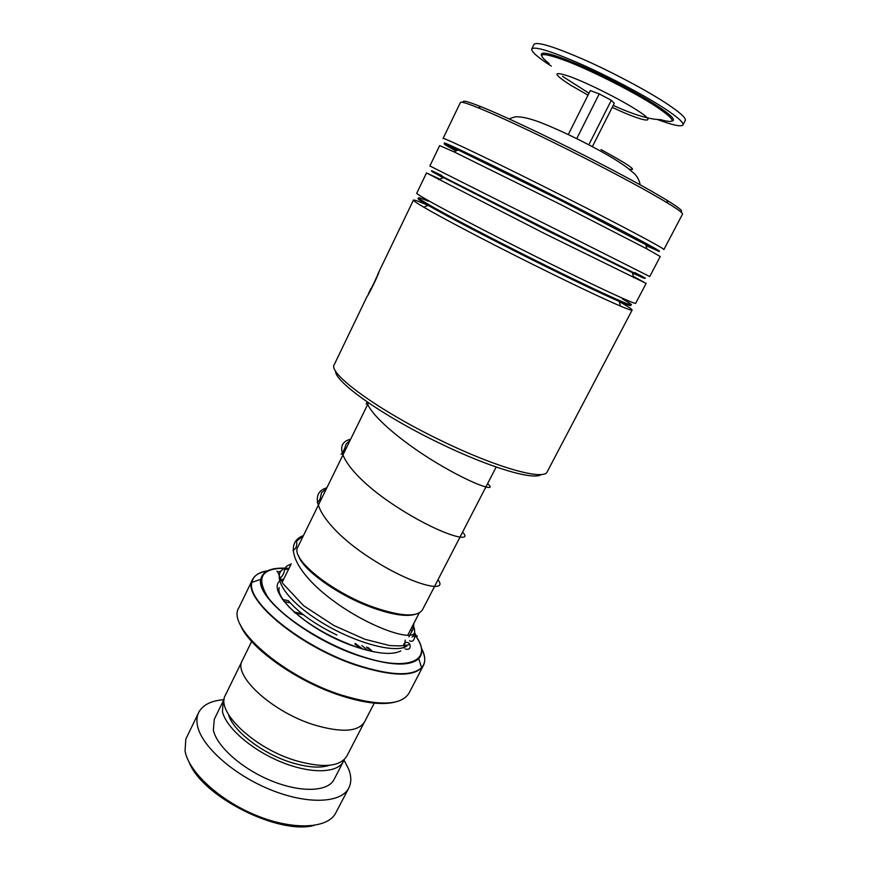 <?xml version="1.0" encoding="UTF-8"?>
<svg xmlns="http://www.w3.org/2000/svg" width="870" height="870" viewBox="0 0 870 870"><rect width="100%" height="100%" fill="white"/><g stroke="black" fill="none" stroke-linecap="round" stroke-linejoin="round"><path stroke-width="1.3" d="M329.382 765.295C320.312 768.308 307.915 767.481 292.2 762.805C262.979 754.116 232.866 730.963 228.495 714.553M363.986 722.894L346.847 756.106C340.148 766.742 323.238 768.297 296.137 760.75C254.029 748.439 215.216 711.094 225.428 695.108L225.428 695.097M415.153 614.372C406.388 616.873 392.392 614.753 373.143 608C339.082 595.993 302.477 569.959 298.519 555.702M368.488 402.821L297.823 547.078C289.786 558.442 331.807 592.622 374.056 607.38C401.19 616.569 417.339 617.363 422.515 609.739L496.172 467.038M355.178 643.419L362.768 649.085M354.927 644.159L360.909 648.531M294.691 612.643L303.293 614.698M293.919 611.958L302.151 613.807M394.828 702.133C381.908 705.255 363.703 703.025 340.203 695.445C295.626 681.069 248.157 646.682 240.174 624.356M268.21 570.72C258.618 572.047 253.17 575.929 251.887 582.378L252.561 579.507L238.848 607.782C226.124 626.302 282.185 676.197 341.073 694.934C378.396 706.277 401.026 705.722 408.954 693.249L423.472 665.387C415.958 677.077 393.534 677.023 356.221 665.235C297.301 645.844 240.403 596.809 252.561 579.507C254.899 574.961 259.912 572.123 267.623 571.003M374.252 703.123L364.563 721.904C358.212 731.855 341.464 732.866 314.342 724.949C272.179 712.062 232.605 675.424 242.328 660.493L251.647 641.462M283.914 601.518L290.254 602.866M366.727 647.117L371.729 651.38M288.34 600.659L282.38 599.452M368.119 647.541L372.73 651.597M314.081 825.423C278.791 835.135 202.579 796.8 189.345 762.675M223.992 699.687C211.138 700.633 202.71 704.896 198.697 712.465L185.832 739.087L185.038 750.832C188.355 771.375 218.707 799.845 255.171 814.972C291.613 830.23 325.967 828.99 335.157 814.092L348.859 787.894C351.458 782.619 351.426 776.432 348.75 769.319L343.998 760.043M224.199 699.371L223.22 701.035L222.437 711.562C225.972 727.548 251.713 750.038 281.26 762.033C310.818 774.148 337.647 773.299 343.4 761.413L344.118 759.684M223.22 701.035L214.292 719.262L213.357 730.061C216.695 746.395 242.208 769.08 271.701 780.955C301.194 792.951 328.153 791.711 334.091 779.444L343.4 761.413M198.697 712.465C196.892 716.173 196.468 720.501 197.425 725.439C201.111 745.753 232.975 774.518 270.276 789.634C307.567 804.891 341.453 803.206 348.859 787.894M541.325 474.487C534.136 480.686 489.864 467.734 439.35 443.091C382.191 415.642 334.308 381.451 335.592 371.012M379.646 270.309L379.2 271.364C377.58 277.062 367.151 297.486 367.053 296.485L334.276 364.606C327.348 373.023 377.895 410.259 440.992 440.557C497.151 467.984 544.5 480.914 547.274 471.681L632.12 310.09M463.753 102.606C461.317 99.789 467.027 101.148 480.914 106.673C501.968 115.101 543.804 134.741 584.662 155.545C621.18 174.196 648.629 189.116 667.018 200.296C679.633 208.093 684.092 211.845 680.383 211.562M682.493 214.161C683.07 213.183 678.132 209.485 667.692 203.091C648.987 191.781 621.039 176.632 583.824 157.633C542.206 136.449 499.619 116.417 478.261 107.815C466.864 103.215 460.915 101.431 460.426 102.453L443.069 138.526C441.177 136.122 499.097 163.81 564.108 196.685C622.18 225.993 666.159 249.44 663.886 249.592L682.493 214.161M619.266 301.531C627.912 306.501 632.196 309.35 632.131 310.068C631.903 310.612 627.999 309.274 620.408 306.066C601.627 298.008 571.655 283.74 530.504 263.251C485.536 240.816 441.253 217.489 423.755 207.169C416.61 202.971 413.174 200.611 413.446 200.089C413.946 199.589 418.829 201.351 428.094 205.363M633.262 276.366L646.127 283.413L635.709 303.249C636.731 305.435 591.894 284.599 534.289 255.758C469.735 223.514 413.642 193.444 416.784 193.151L426.496 172.956L439.937 179.133M646.127 283.413L545.305 233.932L426.496 172.956M649.738 276.54L429.867 165.952L439.665 145.584L453.933 151.826L560.247 204.319L646.856 248.863L660.243 256.53L649.738 276.54M370.837 288.699L368.325 293.853C368.467 294.256 376.395 278.552 377.95 273.919L379.614 270.385M368.619 293.919L370.163 291.2M403.549 644.833C404.506 642.506 406.159 641.842 408.519 642.865L409.879 644.246C410.803 648.346 409.291 649.944 405.322 649.053M409.553 640.777C412.119 642.114 413.837 640.907 414.707 637.134L412.913 634.458C403.724 639.298 361.006 622.953 327.685 596.483C294.158 570.111 283.348 542.869 303.478 535.539M541.488 55.452C539.617 50.46 552.2 53.625 579.257 64.945C605.041 76.049 637.938 93.286 656.643 105.455C671.238 115.09 676.327 120.288 671.901 121.039M551.275 66.109C537.638 57.268 531.146 51.537 531.766 48.927C534.691 46.066 551.243 51.199 581.421 64.336C610.066 77.082 644.235 95.221 664.06 108.152C677.654 117.091 683.94 122.692 682.928 124.965C681.166 127.009 672.673 125.182 657.437 119.516M531.766 48.927L533.984 44.392C536.964 41.412 553.57 46.469 583.792 59.551C612.48 72.264 646.66 90.447 666.474 103.454C680.046 112.469 686.299 118.146 685.245 120.495L682.928 124.965M592.35 146.671L614.264 103.312L611.295 100.311L599.223 93.884L590.306 90.567L568.284 134.567M588.827 144.822L611.295 100.311M576.723 138.667L599.223 93.884M406.921 645.953C395.991 654.099 353.655 642.843 319.138 620.875C284.446 599.017 269.82 574.374 285.403 567.827M413.957 627.357C415.36 631.511 414.718 634.741 412.021 637.047M600.974 149.575C629.01 164.876 638.352 171.368 628.999 169.041M336.951 635.067C315.06 624.377 298.845 612.882 288.285 600.604M400.842 650.934C392.065 655.317 376.71 653.838 354.753 646.519C303.608 629.478 260.108 585.901 283.805 578.963M361.833 645.54L367.836 650.466M294.919 612.839L303.391 614.775M421.287 648.291C424.973 655.11 425.702 660.808 423.472 665.387L421.591 667.66C425.952 662.777 425.811 656.111 421.167 647.65M288.971 568.425C262.066 567.077 255.106 576.756 268.09 597.483C282.565 617.265 321.856 642.702 358.135 655.197C409.9 673.565 435.544 659.754 413.881 633.545C422.32 644.431 423.94 652.815 418.764 658.677C407.78 666.442 387.574 665.289 358.146 655.23C308.567 638.047 258.205 600.028 260.782 579.289L251.887 582.378C245.992 601.507 301.259 646.606 356.363 664.8C390.064 675.631 411.804 676.588 421.591 667.66L418.764 658.677C409.574 666.746 389.368 665.691 358.135 655.534C307.143 638.536 255.726 597.005 260.782 579.289C262.718 570.655 272.114 567.022 288.992 568.393M411.847 631.033L410.629 629.619L411.869 630.989M405.246 640.048L404.191 648.009M366.553 647.062L371.436 651.315M630.554 305.185C631.522 306.327 627.748 305.087 619.244 301.433C600.974 293.484 571.873 279.564 531.951 259.673C488.331 237.891 445.299 215.314 428.16 205.342C420.09 200.644 416.806 198.349 418.307 198.436M643.365 278.03L546.73 230.398L432.488 171.966M658.84 251.452L561.65 200.839L458.294 149.988C440.437 141.734 439.676 142.049 456.021 150.945M622.311 298.801C651.478 315.495 607.923 296.681 532.364 258.847C493.573 239.457 455.086 219.414 435.065 208.234C415.577 197.229 413.304 194.88 428.257 201.209M634.752 272.538C666.485 288.905 624.149 268.254 547.154 229.56L448.159 179.437C428.442 169.269 426.354 167.975 441.916 175.555M658.405 251.006C667.072 254.203 623.377 230.92 562.074 200.002C493.758 165.485 435.859 137.786 445.201 143.767M445.777 144.159L456.989 150.532M646.062 245.623L657.731 250.767M437.958 579.811C449.192 593.601 411.923 585.619 368.641 557.007C325.239 528.623 303.499 494.508 326.87 487.787M462.557 532.157C474.748 544.403 438.23 534.289 394.556 505.437C350.784 476.771 327.859 444.439 350.643 439.263M487.559 483.731C497.803 492.094 477.141 486.46 442.21 466.211C407.367 446.125 370.609 416.676 366.683 401.581M588.022 95.156L570.47 85.086C552.787 73.689 552.483 70.807 569.556 76.429C586.891 82.704 619.059 98.723 636.003 109.522C660.7 125.019 644.365 122.594 612.23 107.336M549.122 63.553C535.061 52.341 541.303 51.667 567.86 61.531C593.873 71.731 634.045 92.198 655.501 106.151C675.675 119.766 677.436 124.29 660.776 119.712C654.37 119.255 652.13 119.212 641.331 116.243C630.696 113.144 617.656 107.489 613.209 105.4M419.242 612.926L407.726 635.241M640.244 184.875C639.026 179.34 636.546 175.153 632.805 172.314L627.379 167.779C620.658 162.853 612.23 157.568 602.062 151.935C580.856 140.222 560.497 130.456 540.988 122.648C530.439 118.701 522.511 116.765 517.226 116.841C516.084 116.471 513.387 117.178 509.135 118.94M279.194 587.576C279.118 588.718 276.399 593.025 289.297 607.238C305.762 623.225 327.566 636.264 354.71 646.345M303.478 614.84L295.006 612.904M366.433 647.03L371.327 651.293M291.265 563.749L282.489 581.649M241.893 661.483L225.428 695.108M620.408 306.066L619.244 301.433C626.639 304.533 630.467 305.74 630.739 305.044L630.739 304.837M633.588 277.671L632.446 273.06L644.724 278.367M453.933 151.826L458.294 149.988L444.581 143.68M438.697 179.655L443.08 177.817L431.389 171.064M423.755 207.169L428.16 205.342C421.232 201.231 417.948 198.86 418.307 198.208L418.481 198.077M667.018 200.296L667.692 203.091M645.725 244.263L646.856 248.863M647.193 246.145L648.378 245.677M413.446 200.089L379.635 270.342M455.695 149.825L455.358 148.596M480.914 106.673L478.261 107.815M292.983 550.427C296.159 548.742 297.344 545.664 296.529 541.216L303.336 535.833M435.761 584.064L433.717 588.229M317.235 502.61C320.214 500.098 320.116 499.086 321.519 492.681L326.5 488.548M460.458 536.224L459.273 538.856M341.116 454.347C343.008 452.248 344.389 449.877 346.086 444.081L350.034 440.503M485.656 487.417L485.253 488.603M366.172 404.071L367.379 402.06M408.933 636.894L409.302 636.253M409.846 635.013L413.511 628.488L413.859 623.355M291.113 564.075C284.914 566.674 287.72 565.881 286.328 566.653L285.121 568.338C283.424 571.992 285.219 572.21 280.966 577.528M414.707 637.134C418.992 633.556 417.296 639.624 414.718 632.653M413.087 629.217L411.901 627.161M288.796 568.784L284.61 569.698M280.923 570.959C275.279 574.091 276.366 567.022 279.205 575.603L282.75 583.455L303.728 605.792L333.939 625.53L364.878 639.265L389.358 645.486C399.808 646.236 406.649 645.823 409.879 644.246M562.509 76.343L588.979 93.22"/></g></svg>
